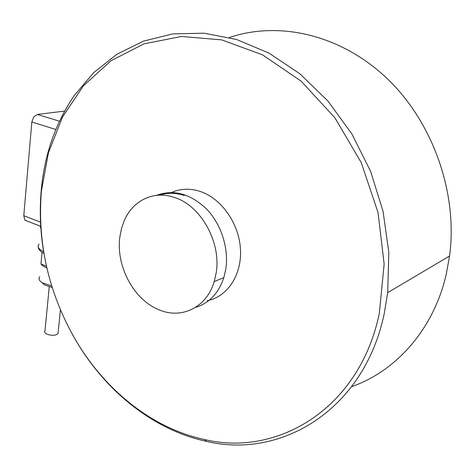 <?xml version="1.0" encoding="UTF-8"?>
<svg xmlns="http://www.w3.org/2000/svg" width="475" height="475" viewBox="0 0 475 475"><rect width="100%" height="100%" fill="white"/><g stroke="black" fill="none" stroke-linecap="round" stroke-linejoin="round"><path stroke-width="0.71" d="M229.473 37.513C277.988 20.953 339.423 33.879 386.021 77.496C432.499 121.077 458.072 192.589 449.57 256.013L446.168 274.645C433.348 329.953 395.734 371.248 351.72 386.638M43.528 250.99C40.215 230.577 39.455 210.288 41.248 190.125C44.454 154.636 55.551 122.989 74.539 95.178L93.729 72.616L116.802 54.334L143.325 41.171L172.698 33.903L204.119 33.191L236.586 39.508L268.927 53.069L299.82 73.75L327.916 101.021L351.88 133.968L370.565 171.279L383.058 211.357L388.817 252.427L387.689 292.671L384.192 313.85C363.666 411.308 279.864 459.171 206.512 441.37C152.344 429.833 104.084 389.755 74.528 338.188L72.182 334.014M379.287 313.571C359.248 409.593 276.889 456.997 204.547 439.523C151.139 428.207 103.455 388.651 74.254 337.683C48.343 291.632 37.377 242.856 41.355 191.366L48.45 152.695L62.534 116.951L83.469 85.767L110.859 60.842L143.925 43.878L181.444 36.468L221.694 39.876L262.449 54.797L301.108 81.13L334.899 117.77L361.232 162.587L378.053 212.551L384.144 264.094L379.287 313.571M59.482 121.214L37.388 114.439L33.713 116.897L31.837 121.974L23.78 215.733L24.813 219.961L27.241 221.107M156.501 195.362C173.761 189.068 190.528 193.711 206.797 209.279C221.403 224.58 229.027 248.722 225.756 269.331L223.85 277.602C218.53 293.372 209.065 303.311 195.463 307.426M119.801 237.239L121.541 228.297L124.521 220.008C133.143 200.397 153.716 190.327 174.23 197.38C200.777 205.337 221.593 242.487 216.113 273.226L214.207 281.616C206.589 307.729 181.266 319.521 158.899 309.742C133.808 299.844 115.912 266.196 119.801 237.239M49.252 286.805L44.971 330.974C42.465 333.628 52.001 336.621 56.543 334.584L58.009 333.61L58.17 332.043M41.747 282.382L44.567 284.941L52.203 287.488M46.823 267.823C43.843 266.665 41.895 265.371 40.975 263.94L46.455 266.208M40.975 263.94L42.061 252.261M51.716 285.944L42.637 282.928C39.104 280.814 38.154 278.742 39.799 276.705M39.995 226.142L40.529 227.466L40.357 226.326M37.388 114.439L64.636 111.091M159.493 195.148C167.378 192.601 175.631 192.713 184.264 195.48M40.618 222.199L23.78 215.733M31.837 121.974L55.836 129.497M43.641 251.679C38.469 249.108 36.943 246.59 39.063 244.126M169.83 193.331C179.039 188.67 189.02 187.993 199.761 191.3C221.029 198.033 238.961 223.096 240.445 249.019C242.072 274.966 227.276 296.964 207.195 300.717M387.689 292.671L449.57 256.013M204.547 439.523L206.512 441.37M74.254 337.683L74.528 338.188M40.719 226.118L40.684 226.48M58.009 333.61L60.432 309.825M44.567 284.941L42.637 282.928M214.207 281.616L223.85 277.602M43.914 253.3C40.328 251.596 38.422 249.464 38.19 246.911M25.116 220.281L40.826 226.367"/></g></svg>
